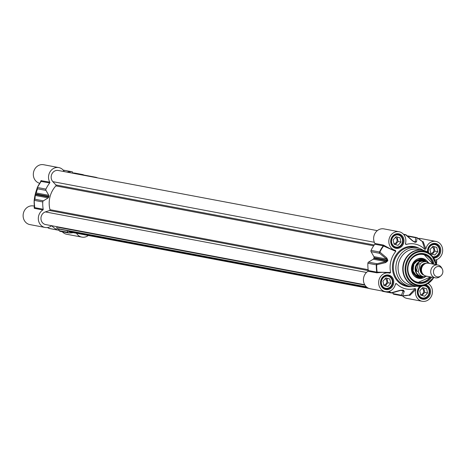 <?xml version="1.0" encoding="UTF-8"?>
<svg xmlns="http://www.w3.org/2000/svg" width="466" height="466" viewBox="0 0 466 466"><rect width="100%" height="100%" fill="white"/><g stroke="black" fill="none" stroke-linecap="round" stroke-linejoin="round"><path stroke-width="0.7" d="M62.304 231.753A9.483 8.487 100.7 0 0 66.69 234.252L81.882 237.112A9.483 8.487 -79.3 0 1 76.494 233.262M34.734 205.861L33.395 205.96A9.483 8.487 100.7 0 0 23.3 213.708A9.483 8.487 100.7 0 0 29.882 224.595L45.074 227.46A9.483 8.487 -79.3 0 1 38.393 219.806A9.483 8.487 -79.3 0 1 42.895 209.95A0.652 0.583 100.7 0 0 43.198 209.24A30.733 27.5 -79.3 0 1 42.761 201.959A1.305 1.171 -79.3 0 1 43.39 200.846L48.149 197.893A1.305 1.171 100.7 0 0 48.744 197.036A24.844 22.234 -79.3 0 1 48.907 196.372A1.305 1.171 100.7 0 0 48.779 195.336L45.977 190.396A1.305 1.171 -79.3 0 1 45.942 189.109A30.733 27.5 -79.3 0 1 49.711 182.934A0.652 0.583 100.7 0 0 49.769 182.159A9.483 8.487 -79.3 0 1 50.078 171.773A9.483 8.487 -79.3 0 1 58.798 167.585A9.483 8.487 -79.3 0 1 64.285 171.616M58.798 167.585L43.6 164.719A9.483 8.487 100.7 0 0 33.546 172.263A9.483 8.487 100.7 0 0 39.721 183.278M49.769 182.159L41.014 180.668A0.652 0.612 -154 0 1 41.107 181.326L41.107 181.326A0.652 0.612 -154 0 1 41.078 181.385L37.332 187.524A1.305 1.206 20.2 0 0 37.292 187.623L37.292 187.623A1.305 1.206 20.2 0 0 37.519 188.8A1.305 1.171 -79.3 0 1 37.478 187.513L37.332 187.518A1.305 1.305 0 0 0 37.292 187.623L35.899 191.875A1.305 1.2 15.6 0 0 36.162 192.953L37.519 188.8L45.977 190.396M41.014 180.668L39.901 183.319M37.338 187.513A30.581 27.372 100.7 0 1 41.043 181.431L49.711 182.934M34.245 206.176L34.21 208.174A0.652 0.623 179.7 0 0 34.6 207.597L34.6 207.597A0.652 0.623 179.7 0 0 34.6 207.533M34.21 208.174L34.432 208.354A0.652 0.583 100.7 0 0 34.74 207.644L34.595 207.498A30.581 27.372 100.7 0 1 34.169 200.322L34.298 200.368A1.305 1.171 -79.3 0 1 34.933 199.25A1.305 1.235 -173.4 0 0 34.175 200.234L34.175 200.234A1.305 1.235 -173.4 0 0 34.169 200.316L34.781 196.431A1.305 1.223 -168 0 1 34.787 196.372M59.502 229.19L58.559 229.872A1.305 1.171 -79.3 0 1 57.394 229.965A30.733 27.5 -79.3 0 1 51.976 226.033A0.652 0.583 100.7 0 0 51.277 225.998A9.483 8.487 -79.3 0 1 45.074 227.46M60.411 231.381A1.305 1.171 -79.3 0 1 59.432 230.722A1.305 0.81 131.3 0 0 59.607 231.06L59.607 231.06A1.305 0.81 131.3 0 0 59.776 231.153M37.332 187.524L35.923 191.811A1.305 1.2 15.6 0 0 35.899 191.875L35.364 193.833A24.698 22.106 100.7 0 0 35.2 194.491L34.781 196.431M43.39 200.846L34.933 199.25L35.334 194.514A24.844 22.234 -79.3 0 1 35.498 193.844L36.162 192.953L48.779 195.336M35.923 191.811L35.2 194.491L48.744 197.036M48.149 197.893L35.527 195.51A1.305 1.223 -168 0 0 34.793 196.372L35.2 194.491M74.077 173.043A1.305 0.781 74.3 0 0 73.919 173.061L73.919 173.061A1.305 0.781 74.3 0 0 73.657 173.236A1.305 1.171 -79.3 0 1 74.513 173.032A1.305 1.305 0 0 0 73.919 173.061M73.255 232.65A30.733 27.5 -79.3 0 1 68.869 232.977A1.305 1.171 -79.3 0 1 67.89 232.318L67.075 230.618M88.307 235.487A9.483 8.487 -79.3 0 1 81.882 237.112M93.561 177.138A9.483 8.487 -79.3 0 1 95.606 177.243A9.483 8.487 -79.3 0 1 97.54 177.884M81.958 174.948L82.115 174.832A1.305 1.171 -79.3 0 1 83.28 174.738A30.733 27.5 -79.3 0 1 84.463 175.42M66.993 172.129A30.733 27.5 -79.3 0 1 71.811 171.727A1.305 1.171 -79.3 0 1 72.789 172.385L73.232 173.305M425.376 261.572A7.846 7.019 100.7 0 0 423.658 260.983A7.846 7.019 100.7 0 0 415.305 267.391A7.846 7.019 100.7 0 0 420.751 276.402A7.846 7.019 100.7 0 0 422.563 276.478A9.407 8.417 100.7 0 1 416.831 277.229A9.407 8.417 100.7 0 1 414.472 276.157M442.187 268.824L441.622 267.804A6.536 5.854 100.7 0 0 437.807 264.979L428.545 263.238A6.536 5.854 100.7 0 0 421.584 268.579A6.536 5.854 100.7 0 0 426.122 276.088L435.384 277.829A6.536 5.854 100.7 0 0 439.962 276.588L440.865 275.849A5.231 4.683 100.7 0 0 442.7 272.89A5.231 4.683 100.7 0 0 442.187 268.824A5.231 4.683 100.7 0 0 435.646 267.42A5.231 4.683 100.7 0 0 434.26 274.771A5.231 4.683 100.7 0 0 440.865 275.849M416.505 271.101C415.311 268.189 415.928 265.702 418.352 263.645L420.128 263.977L418.282 271.439L416.505 271.101L418.352 263.645M429.46 263.406A7.584 6.786 100.7 0 0 426.274 261.741L423.81 261.275A7.584 6.786 100.7 0 0 415.73 267.472A7.584 6.786 100.7 0 0 420.996 276.181L423.46 276.647L427.118 276.274M437.807 264.979A6.536 5.854 100.7 0 0 430.846 270.321A6.536 5.854 100.7 0 0 435.384 277.829M395.343 284.487L396.409 283.596A22.886 20.481 100.7 0 0 415.212 288.53L409.212 295.007A30.581 27.372 -79.3 0 1 402.717 295.77A1.305 1.194 -157 0 1 401.465 295.211A1.305 1.171 100.7 0 0 402.443 295.869A1.305 0.577 -89.2 0 0 402.49 295.869A1.305 0.577 -89.2 0 0 402.717 295.77L404.272 291.384A1.305 1.182 -161.3 0 1 403.148 290.836L401.465 295.211L393.001 293.615A1.305 1.171 100.7 0 0 393.986 294.273M428.033 283.491A9.483 8.487 -79.3 0 1 431.941 294.873A9.483 8.487 -79.3 0 1 422.19 301.281A9.483 8.487 -79.3 0 1 415.835 289.438L415.212 288.53M425.86 248.943L423.204 241.796A0.652 0.612 -4.2 0 1 422.406 241.685L424.887 249.432L425.86 248.943A9.483 8.487 -79.3 0 1 435.908 241.405A9.483 8.487 -79.3 0 1 442.659 250.941A9.483 8.487 -79.3 0 1 434.83 260.104M424.887 249.432A22.886 20.481 100.7 0 0 406.078 244.499L405.537 243.304M395.401 250.347L390.246 248.797L383.844 245.302A0.652 0.419 -53.2 0 1 383.605 246.019L395.809 251.401L395.401 250.347A9.483 8.487 -79.3 0 1 389.028 239.39A9.483 8.487 -79.3 0 1 399.1 231.748A9.483 8.487 -79.3 0 1 405.455 243.59L405.478 244.172M405.461 243.59L406.078 244.499M395.809 251.401A22.886 20.481 100.7 0 0 390.595 272.47L376.773 272.132L368.309 270.536A0.652 0.583 -79.3 0 1 368.006 271.247A9.483 8.487 100.7 0 0 363.503 281.103A9.483 8.487 100.7 0 0 370.19 288.757L385.382 291.623A9.483 8.487 -79.3 0 1 378.8 280.736A9.483 8.487 -79.3 0 1 388.894 272.989A9.483 8.487 -79.3 0 1 389.745 273.198L389.78 273.21M389.745 273.198L390.595 272.47M396.409 283.596L395.436 284.085A9.483 8.487 -79.3 0 1 385.382 291.623M395.698 283.608L395.436 284.085M423.116 250.242A19.613 17.557 100.7 0 0 417.146 247.778A19.613 17.557 100.7 0 0 396.263 263.803A19.613 17.557 100.7 0 0 409.882 286.328A19.613 17.557 100.7 0 0 416.336 286.206M418.346 295.252A6.536 5.854 100.7 0 0 422.278 298.298A6.536 5.854 100.7 0 0 429.151 293.359A6.536 5.854 100.7 0 0 424.701 285.448A6.536 5.854 100.7 0 0 424.147 285.378M420.751 286.235A6.536 5.854 100.7 0 0 419.93 286.858M428.982 293.306A6.145 5.499 -79.3 0 1 419.72 296.376A6.145 5.499 -79.3 0 1 422.278 286.042A6.145 5.499 -79.3 0 1 428.982 293.306M426.565 288.617L427.584 292.939L424.683 296.23L420.757 295.199L419.738 290.877L422.645 287.586L426.565 288.617L422.493 287.755M427.584 292.939L424.718 292.398L423.699 288.075M421.963 295.514L424.718 292.398M420.612 294.57A3.215 2.878 100.7 0 0 423.577 292.095A3.215 2.878 100.7 0 0 421.946 288.378M433.1 257.139A6.536 5.854 100.7 0 0 439.356 252.123A6.536 5.854 100.7 0 0 434.906 244.207A6.536 5.854 100.7 0 0 430.135 245.617M428.574 252.659A6.145 5.499 -79.3 0 1 433.811 244.551A6.145 5.499 -79.3 0 1 439.188 252.065A6.145 5.499 -79.3 0 1 432.786 256.719M436.77 247.376L437.79 251.698L434.889 254.989L430.963 253.958L429.943 249.636L432.85 246.345L436.77 247.376L432.698 246.52M437.79 251.698L434.924 251.157L433.904 246.834M432.174 254.279L434.924 251.157M430.817 253.329A3.215 2.878 100.7 0 0 433.782 250.859A3.215 2.878 100.7 0 0 432.151 247.137M391.743 244.359A6.536 5.854 100.7 0 0 395.675 247.405A6.536 5.854 100.7 0 0 402.548 242.466A6.536 5.854 100.7 0 0 398.098 234.555A6.536 5.854 100.7 0 0 393.327 235.959M402.379 242.407A6.145 5.499 -79.3 0 1 393.118 245.477A6.145 5.499 -79.3 0 1 395.675 235.149A6.145 5.499 -79.3 0 1 402.379 242.407M399.962 237.718L400.981 242.04L398.08 245.332L394.154 244.306L393.135 239.984L396.042 236.693L399.962 237.718L395.89 236.862M400.981 242.04L398.115 241.499L397.096 237.182M395.366 244.621L398.115 241.499M394.009 243.677A3.215 2.878 100.7 0 0 396.974 241.202A3.215 2.878 100.7 0 0 395.343 237.485M381.538 285.594A6.536 5.854 100.7 0 0 385.469 288.646A6.536 5.854 100.7 0 0 392.343 283.707A6.536 5.854 100.7 0 0 387.893 275.796A6.536 5.854 100.7 0 0 383.122 277.2M392.174 283.648A6.145 5.499 -79.3 0 1 382.912 286.718A6.145 5.499 -79.3 0 1 385.469 276.39A6.145 5.499 -79.3 0 1 392.174 283.648M389.757 278.959L390.776 283.281L387.875 286.573L383.949 285.541L382.93 281.225L385.836 277.928L389.757 278.959L385.685 278.103M390.776 283.281L387.91 282.74L386.891 278.418M385.155 285.862L387.91 282.74M383.803 284.912A3.215 2.878 100.7 0 0 386.768 282.443A3.215 2.878 100.7 0 0 385.137 278.72M368.006 271.247L377.035 272.814A0.652 0.408 78.7 0 0 377.157 272.086A30.581 27.372 -79.3 0 1 376.732 264.904A1.305 0.769 -103.3 0 1 376.965 263.739A1.305 1.171 100.7 0 0 376.33 264.857L385.662 262.591A1.305 0.728 -104.2 0 1 385.877 261.566L376.965 263.739L368.501 262.142A1.305 1.171 100.7 0 0 367.872 263.261A30.733 27.5 100.7 0 0 368.309 270.536M377.035 272.814L382.534 272.319L388.195 272.855M383.844 245.302L383.343 245.052A0.652 0.583 -79.3 0 1 383.279 245.827L383.605 246.019A30.581 27.372 -79.3 0 0 379.895 252.112L379.516 252.001A1.305 1.171 100.7 0 0 379.551 253.288A1.305 0.792 -51.1 0 1 379.895 252.112L386.803 257.972A1.305 0.757 -50 0 0 386.512 259.014L387.421 260.203A24.844 22.234 100.7 0 0 387.258 260.867L385.877 261.566L373.26 259.189L368.501 262.142M399.1 231.748L383.908 228.888A9.483 8.487 100.7 0 0 375.188 233.07A9.483 8.487 100.7 0 0 374.885 243.456A0.652 0.583 -79.3 0 1 374.821 244.231A30.733 27.5 100.7 0 0 371.053 250.405A1.305 1.171 100.7 0 0 371.087 251.692L373.889 256.632A1.305 1.171 -79.3 0 1 374.017 257.675A24.844 22.234 100.7 0 0 373.854 258.339A1.305 1.171 -79.3 0 1 373.26 259.189M423.204 241.796L422.971 241.598A0.652 0.583 -79.3 0 1 422.546 241.703L422.546 241.703A0.652 0.583 -79.3 0 1 422.406 241.656M408.635 295.205L409.969 295.281A0.652 0.6 29.7 0 0 409.212 295.007M409.969 295.281L415.835 289.438M403.987 234.852A30.581 27.372 -79.3 0 1 405.641 234.817A1.305 0.81 -48.7 0 1 406.183 234.94L406.183 234.94A1.305 0.81 -48.7 0 1 406.364 235.278M407.61 236.198L415.689 237.724A1.305 1.223 3.5 0 1 417.058 237.811A1.305 0.559 -61.5 0 0 416.93 237.654A1.305 0.559 -61.5 0 0 416.854 237.631A1.305 1.171 100.7 0 0 415.689 237.724L415.276 241.819A1.305 1.212 8.5 0 1 416.528 241.854L417.058 237.811A30.581 27.372 -79.3 0 1 422.406 241.685M406.014 234.847A1.305 1.171 100.7 0 0 405.379 234.619A1.305 0.577 90.8 0 1 405.641 234.817L412.404 240.771L414.757 242.186A24.698 22.106 -79.3 0 1 415.346 242.343L416.528 241.854M413.575 241.493L415.276 241.819L415.119 242.145A24.844 22.234 100.7 0 0 414.554 242M412.404 240.771A1.305 0.775 -47.5 0 1 412.841 240.905A1.305 0.775 -47.5 0 1 412.998 241.219L414.53 241.994A1.305 0.583 103.8 0 1 414.542 241.994L414.542 241.994A1.305 0.583 103.8 0 1 414.757 242.186M385.662 262.591L387.654 260.948A24.698 22.106 -79.3 0 1 387.817 260.284L386.803 257.972M392.133 292.764A1.305 0.781 -105.7 0 1 391.871 292.939L391.871 292.939A1.305 0.781 -105.7 0 1 391.294 292.776A1.305 0.559 118.5 0 1 390.968 292.858A1.305 1.171 100.7 0 0 391.714 292.957M400.632 290.405L402.595 290.207L400.865 290.242A1.305 0.746 -106.7 0 1 400.632 290.411A1.305 0.746 -106.7 0 1 400.626 290.411A1.305 0.746 -106.7 0 1 400.148 290.301L391.294 292.776A30.581 27.372 -79.3 0 1 389.075 291.413M404.272 291.384L403.486 290.266A24.698 22.106 -79.3 0 1 402.898 290.114L400.148 290.301M402.898 290.114A1.305 0.583 105.6 0 1 402.595 290.207A24.844 22.234 100.7 0 0 403.189 290.359L403.148 290.836L400.719 290.382M426.868 251.646A18.308 16.386 100.7 0 0 422.604 250.137L417.897 249.252A18.308 16.386 100.7 0 0 398.407 264.205A18.308 16.386 100.7 0 0 411.117 285.233L415.818 286.118A18.308 16.386 100.7 0 0 420.338 286.264M434.091 264.28A15.04 13.456 100.7 0 0 414.897 255.351A15.04 13.456 100.7 0 0 410.54 278.452A15.04 13.456 100.7 0 0 431.667 277.13M430.735 276.955A14.382 12.873 -79.3 0 1 418.014 282.542A14.382 12.873 -79.3 0 1 408.03 266.022A14.382 12.873 -79.3 0 1 423.349 254.273A14.382 12.873 -79.3 0 1 433.159 264.106M432.931 264.059A14.382 12.873 100.7 0 0 423.909 254.407A14.382 12.873 100.7 0 0 423.233 254.25M430.532 276.915L417.903 282.518A14.382 12.873 100.7 0 0 430.508 276.915M428.108 262.387A10.135 9.07 100.7 0 0 423 258.548A10.135 9.07 100.7 0 0 421.922 258.345A10.135 9.07 100.7 0 0 411.653 266.703A10.135 9.07 100.7 0 0 418.177 278.231A10.135 9.07 100.7 0 0 425.411 276.717M425.015 261.403A8.761 7.84 100.7 0 0 412.94 264.467A8.761 7.84 100.7 0 0 417.786 276.757A8.761 7.84 100.7 0 0 422.167 276.507M408.397 236.035A1.305 1.171 100.7 0 0 407.406 236.023M435.908 241.405L420.716 238.54A9.483 8.487 100.7 0 0 418.322 238.47M402.572 295.875A9.483 8.487 100.7 0 0 406.999 298.415L422.19 301.281M392.582 292.741L393.001 293.615M382.015 290.988A30.733 27.5 100.7 0 0 382.51 291.262A1.305 1.171 100.7 0 0 383.145 291.384M57.161 226.744L56.928 227.076A1.048 0.938 100.7 0 0 57.079 228.532L57.219 228.649A1.048 0.938 100.7 0 0 57.609 228.835L366.695 287.108M377.326 230.635L58.25 170.48A6.536 5.854 100.7 0 0 51.883 174.01A6.536 5.854 100.7 0 0 52.844 181.653L55.897 184.955A0.652 0.583 -79.3 0 1 55.879 185.887A23.539 21.063 100.7 0 0 49.99 209.683A0.652 0.583 -79.3 0 1 49.577 210.51L45.359 211.908A6.536 5.854 100.7 0 0 40.956 218.554A6.536 5.854 100.7 0 0 45.621 224.571L364.697 284.726M68.432 230.874L68.683 231.398A1.048 0.938 100.7 0 0 69.323 231.905L368.88 288.39M41.311 180.563A0.652 0.583 -79.3 0 1 41.247 181.338A30.733 27.5 -79.3 0 0 37.478 187.513L45.942 189.109M34.432 208.354L42.895 209.95M43.198 209.24L34.74 207.644A30.733 27.5 -79.3 0 1 34.298 200.368L42.761 201.959M51.406 225.928L51.976 226.033M49.571 228.491A1.305 1.171 -79.3 0 1 48.936 228.369A1.305 0.559 118.5 0 1 48.866 228.346A1.305 0.559 118.5 0 1 48.802 228.293M57.394 229.965L48.936 228.369A30.733 27.5 -79.3 0 1 47.497 227.525M67.89 232.318L59.432 230.722L58.506 229.913M48.907 196.372L35.364 193.833M63.259 170.131A1.305 0.577 90.8 0 1 63.306 170.131L63.219 170.125A30.733 27.5 -79.3 0 1 63.347 170.131A1.305 1.171 -79.3 0 1 63.702 170.201M71.991 171.744L63.527 170.148A1.305 1.305 0 0 0 63.306 170.131A1.305 0.577 90.8 0 1 63.347 170.131L71.811 171.727M73.343 173.323L82.115 174.832M421.881 272.33A5.167 4.625 -79.3 0 1 423.227 265.189M425.202 263.692A5.691 5.091 100.7 0 0 420.553 268.381A5.691 5.091 100.7 0 0 423.175 274.445M423.909 275.103A6.017 5.382 -79.3 0 1 420.262 268.329A6.017 5.382 -79.3 0 1 426.128 263.342M429.541 263.424L426.274 261.741A7.584 6.786 100.7 0 0 420.128 263.977M418.282 271.439A7.584 6.786 100.7 0 0 423.46 276.647M436.38 264.711A10.462 4.66 -75.3 0 0 436.619 259.649M436.426 259.719A11.114 4.951 104.7 0 1 436.153 264.344M403.742 242.745A7.386 6.611 100.7 0 0 395.681 234.019A7.386 6.611 100.7 0 0 392.611 246.438A7.386 6.611 100.7 0 0 403.742 242.745M419.878 286.334A7.386 6.611 100.7 0 0 420.25 298.24A7.386 6.611 100.7 0 0 430.345 293.638A7.386 6.611 100.7 0 0 425.592 284.761M393.537 283.986A7.386 6.611 100.7 0 0 385.475 275.26A7.386 6.611 100.7 0 0 382.405 287.673A7.386 6.611 100.7 0 0 393.537 283.986M433.747 258.082A7.386 6.611 100.7 0 0 440.551 252.403A7.386 6.611 100.7 0 0 434.597 243.363A7.386 6.611 100.7 0 0 427.572 252.019M419.208 248.314A20.271 18.139 100.7 0 0 392.821 263.15A20.271 18.139 100.7 0 0 411.991 286.584M409.882 286.328L407.301 285.844A19.613 17.557 -79.3 0 1 393.683 263.313A19.613 17.557 -79.3 0 1 414.565 247.295L417.146 247.778M402.892 242.541A6.734 6.029 -79.3 0 1 395.809 247.632A6.734 6.029 -79.3 0 1 391.137 239.897A6.734 6.029 -79.3 0 1 398.308 234.392A6.734 6.029 -79.3 0 1 402.892 242.541M427.928 252.234A6.734 6.029 -79.3 0 1 435.116 244.05A6.734 6.029 -79.3 0 1 439.7 252.199A6.734 6.029 -79.3 0 1 433.269 257.366M424.91 285.291L424.52 285.233A6.734 6.029 -79.3 0 1 424.91 285.291A6.734 6.029 -79.3 0 1 429.495 293.44A6.734 6.029 -79.3 0 1 422.412 298.525A6.734 6.029 -79.3 0 1 417.687 293.248A6.734 6.029 -79.3 0 1 420.606 286.258M392.687 283.782A6.734 6.029 -79.3 0 1 385.603 288.868A6.734 6.029 -79.3 0 1 380.932 281.138A6.734 6.029 -79.3 0 1 388.102 275.633A6.734 6.029 -79.3 0 1 392.687 283.782M376.464 272.843A0.652 0.583 100.7 0 0 376.773 272.132A30.733 27.5 100.7 0 1 376.33 264.857L367.872 263.261M383.343 245.052L374.885 243.456M374.821 244.231L383.279 245.827A30.733 27.5 100.7 0 0 379.516 252.001L371.053 250.405M409.661 295.397A0.652 0.583 100.7 0 0 409.259 295.077L409.259 295.077A0.652 0.583 100.7 0 0 409.16 295.071M403.504 234.27L405.379 234.619A30.733 27.5 100.7 0 0 403.83 234.648M422.248 241.539A30.733 27.5 100.7 0 0 416.988 237.707M373.854 258.339L387.654 260.948M387.817 260.284L374.017 257.675M371.087 251.692L379.551 253.288L386.512 259.014L373.889 256.632M402.531 295.869A30.733 27.5 100.7 0 0 409.026 295.083M388.755 291.506A30.733 27.5 100.7 0 0 390.968 292.858L382.51 291.262M402.106 290.155L403.189 290.359A1.305 0.583 -76.2 0 0 403.486 290.266M422.604 250.137A18.308 16.386 100.7 0 0 403.113 265.096A18.308 16.386 100.7 0 0 415.818 286.118L425.272 284.907A18.221 16.304 100.7 0 1 405.181 277.608A18.221 16.304 100.7 0 1 409.597 254.191A18.221 16.304 100.7 0 1 430.968 254.71L422.604 250.137M430.968 254.71L431.732 255.508L436.211 264.682A17.458 15.623 100.7 0 0 431.732 255.508A17.458 15.623 100.7 0 0 411.257 255.013A17.458 15.623 100.7 0 0 407.028 277.445A17.458 15.623 100.7 0 0 426.279 284.441A17.458 15.623 100.7 0 0 433.776 277.526L426.279 284.441L425.272 284.907M435.815 264.606A16.823 15.058 100.7 0 0 414.402 253.661A16.823 15.058 100.7 0 0 409.468 279.85A16.823 15.058 100.7 0 0 433.392 277.456M432.786 264.036A14.126 12.64 100.7 0 0 423.961 254.681A14.126 12.64 100.7 0 0 408.927 263.302A14.126 12.64 100.7 0 0 413.936 280.672A14.126 12.64 100.7 0 0 430.363 276.886M426.326 261.752A10.042 8.988 100.7 0 0 421.544 258.374A10.042 8.988 100.7 0 0 421.194 258.286M417.478 278.016A10.042 8.988 100.7 0 0 423.512 276.658M425.388 261.572A9.407 8.417 100.7 0 0 421.346 258.98A9.407 8.417 100.7 0 0 417.722 258.927M423.553 260.966A8.237 7.374 100.7 0 0 421.87 260.261A8.237 7.374 100.7 0 0 412.76 266.383A8.237 7.374 100.7 0 0 417.915 276.251A8.237 7.374 100.7 0 0 420.647 276.385M421.439 260.564A7.852 7.031 100.7 0 0 412.783 266.913A7.852 7.031 100.7 0 0 418.532 275.983M422.971 241.598L422.219 241.458M57.219 228.649L366.521 286.969M57.079 228.532L366.392 286.852M56.928 227.076L364.954 285.151M45.359 211.908L366.474 272.447M49.577 210.51L368.321 270.606M49.99 209.683L368.175 269.674M55.879 185.887L373.674 245.809M55.897 184.955L374.256 244.982M52.844 181.653L374.315 242.268M68.683 231.398L367.598 287.755M34.595 207.521L34.169 200.322A1.305 1.305 0 0 1 34.175 200.234L34.793 196.372M47.468 227.53L48.866 228.346A1.305 1.305 0 0 0 49.245 228.48L57.702 230.076M59.607 231.06A1.305 1.305 0 0 0 60.231 231.363L68.688 232.959M59.596 231.049L58.384 229.977M73.209 173.259L73.902 173.067M95.606 177.243L83.775 175.012M74.513 173.032L82.977 174.628M417.932 275.872L420.751 276.402M420.845 260.453L423.658 260.983M436.45 264.723L436.724 259.609M395.809 247.632C389.78 247.062 388.481 234.328 398.308 234.392M427.998 252.275L428.12 249.077L430.339 245.431L435.116 244.05M422.412 298.525L419.441 296.865L418.066 294.576L417.915 290.318L420.676 286.246M385.603 288.868C379.569 288.303 378.276 275.569 388.102 275.633M421.048 298.071L422.278 298.298M424.2 285.355L424.701 285.448M433.677 243.98L434.906 244.207M394.446 247.172L395.675 247.405M396.869 234.322L398.098 234.555M384.24 288.413L385.469 288.646M386.663 275.563L387.893 275.796M422.546 241.703L416.93 237.654A1.305 1.305 0 0 0 416.546 237.52L408.088 235.924M393.805 294.256L402.263 295.852A1.305 1.305 0 0 0 402.49 295.869L409.259 295.077M415.194 242.163L412.835 240.905L406.183 234.94A1.305 1.305 0 0 0 405.56 234.637L403.486 234.247M382.819 291.372L391.277 292.968A1.305 1.305 0 0 0 391.871 292.939L400.626 290.411M423.116 254.226L423.909 254.407L432.955 264.065M419.528 276.041L415.806 274.893L413.062 270.996L413.901 264.14L417.035 261.135L421.602 260.611M388.114 272.843L388.894 272.989M392.337 292.811L392.646 292.869"/></g></svg>
